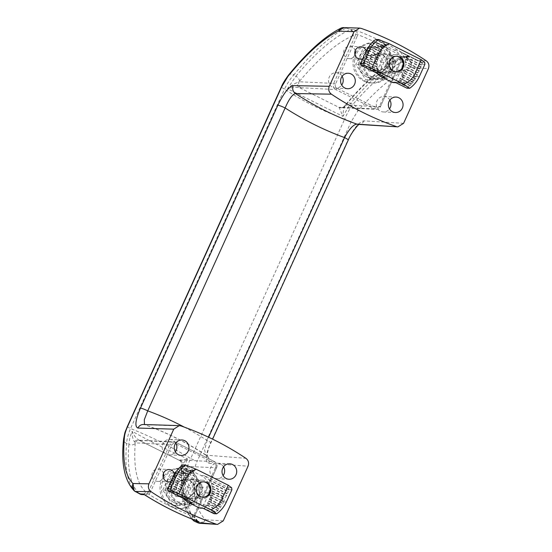 <?xml version="1.0" encoding="UTF-8"?>
<svg xmlns="http://www.w3.org/2000/svg" width="552" height="552" viewBox="0 0 552 552"><rect width="100%" height="100%" fill="white"/><g stroke="black" fill="none" stroke-linecap="round" stroke-linejoin="round"><path stroke-width="0.41" stroke-dasharray="2.76 2.07" d="M374.601 71.574A9.287 8.825 -87.3 0 1 369.854 60.934A9.287 8.825 -87.3 0 1 378.851 53.896A9.287 8.825 -87.3 0 1 387.221 63.59A9.287 8.825 -87.3 0 1 377.968 72.45A9.287 8.825 -87.3 0 1 374.601 71.574M380.314 70.38L371.841 71.118L367.039 63.77L370.709 55.683L379.176 54.952L383.978 62.3L380.314 70.38L368.943 70.98L364.141 63.632L367.811 55.545L376.278 54.814L381.08 62.162L377.416 70.242M395.818 71.739A7.742 7.355 -87.3 0 1 392.624 71.001A7.742 7.355 -87.3 0 1 388.718 61.941A7.742 7.355 -87.3 0 1 396.55 56.297M391.506 72.374A9.287 8.825 -87.3 0 1 386.759 61.741A9.287 8.825 -87.3 0 1 395.756 54.696A9.287 8.825 -87.3 0 1 404.126 64.398A9.287 8.825 -87.3 0 1 394.873 73.257A9.287 8.825 -87.3 0 1 391.506 72.374M372.055 77.17A15.484 14.711 -87.3 0 1 364.147 59.444A15.484 14.711 -87.3 0 1 379.141 47.707A15.484 14.711 -87.3 0 1 393.1 63.873A15.484 14.711 -87.3 0 1 377.671 78.639A15.484 14.711 -87.3 0 1 372.055 77.17M371.841 71.118L368.943 70.98M367.039 63.77L364.141 63.632M370.709 55.683L367.811 55.545M379.176 54.952L376.278 54.814M383.978 62.3L381.08 62.162M384.896 70.628A7.742 7.355 -87.3 0 1 380.942 61.769A7.742 7.355 -87.3 0 1 388.435 55.897A7.742 7.355 -87.3 0 1 395.411 63.984A7.742 7.355 -87.3 0 1 387.697 71.367A7.742 7.355 -87.3 0 1 384.896 70.628M377.119 73.319A15.021 14.269 -87.3 0 1 375.194 57.215L380.087 46.437A3.098 2.939 -87.3 0 1 384.013 44.96L394.225 50.053A15.021 14.269 -87.3 0 1 400.938 70.049L396.053 80.827A3.098 2.939 -87.3 0 1 393.252 82.593M424.681 62.272L421.542 62.121L399.482 51.281A15.021 14.269 -87.3 0 1 400.69 52.226L403.05 55.717A15.021 14.269 -87.3 0 1 403.326 56.2L405.044 58.857A15.021 14.269 -87.3 0 1 405.168 59.264L405.085 61.541A15.021 14.269 -87.3 0 1 405.133 61.907L405.81 64.046A15.021 14.269 -87.3 0 1 405.803 64.384L405.016 66.309A15.021 14.269 -87.3 0 1 404.961 66.626L405.078 68.483A15.021 14.269 -87.3 0 1 404.982 68.779L403.581 70.746L403.277 72.733L401.932 74.382L401.497 76.652L400.027 78.584L399.717 80.571L398.096 82.082A3.098 2.939 -87.3 0 1 397.813 82.282L396.508 82.752L395.46 82.462M385.241 77.37L379.962 73.388A15.021 14.269 -87.3 0 1 379.555 72.843L378.527 70.007A15.021 14.269 -87.3 0 1 378.348 69.58L377.044 67.13A15.021 14.269 -87.3 0 1 376.968 66.744L377.292 64.591A15.021 14.269 -87.3 0 1 377.285 64.239L376.781 62.197A15.021 14.269 -87.3 0 1 376.823 61.865L377.754 60.016A15.021 14.269 -87.3 0 1 377.837 59.713L377.851 57.919A15.021 14.269 -87.3 0 1 377.968 57.636L379.438 55.704L379.617 53.992L381.218 51.784L381.397 50.073L382.867 48.141L383.205 46.175A3.098 2.939 -87.3 0 1 383.385 45.919L385.896 44.85A3.098 2.939 -87.3 0 1 386.593 44.857L375.981 39.413M421.542 62.121L422.107 62.555A1.546 1.47 -87.3 0 1 422.349 63.018L421.259 65.136L420.948 67.123L419.479 69.055L419.299 70.766L417.705 72.974L417.395 74.968L416.049 76.618A29.415 27.945 -87.3 0 1 415.918 76.894L415.656 78.556A29.415 27.945 -87.3 0 1 415.504 78.826L413.959 80.378A29.415 27.945 -87.3 0 1 413.786 80.633L413.282 82.179A29.415 27.945 -87.3 0 1 413.089 82.427L411.295 83.856A29.415 27.945 -87.3 0 1 411.081 84.09L410.308 85.505A29.415 27.945 -87.3 0 1 410.067 85.732L407.99 87.016A29.415 27.945 -87.3 0 1 407.721 87.223L397.813 82.282M406.921 88.175L407.721 87.223M416.049 76.618L403.712 70.463M417.395 74.968L404.982 68.779M379.307 55.98L367.004 49.852M377.968 57.636L365.631 51.481M377.851 57.919L365.5 51.764M415.918 76.894L403.581 70.746M417.519 74.686L405.078 68.483M379.438 55.704L367.149 49.576M377.837 59.713L365.32 53.468M415.656 78.556L403.402 72.45M417.705 72.974L404.961 66.626M379.617 53.992L367.48 47.948M377.754 60.016L365.189 53.751M415.504 78.826L403.277 72.733M417.829 72.698L405.016 66.309M379.748 53.716L367.646 47.686M376.823 61.865L363.851 55.4M413.959 80.378L401.932 74.382M419.168 71.042L405.803 64.384M381.087 52.06L369.253 46.168M376.781 62.197L363.727 55.683M413.786 80.633L401.808 74.665M419.299 70.766L405.81 64.046M381.218 51.784L369.44 45.913M377.285 64.239L363.54 57.387M413.282 82.179L401.621 76.369M419.479 69.055L405.133 61.907M381.397 50.073L370.019 44.408M377.292 64.591L363.416 57.67M413.089 82.427L401.497 76.652M419.61 68.779L405.085 61.541M381.522 49.797L370.226 44.167M376.968 66.744L362.071 59.319M411.295 83.856L400.159 78.301M420.948 67.123L405.168 59.264M382.867 48.141L372.096 42.773M377.044 67.13L361.946 59.602M411.081 84.09L400.027 78.584M421.072 66.847L405.044 58.857M382.991 47.865L372.324 42.545M378.348 69.58L361.76 61.306M410.308 85.505L399.848 80.288M421.259 65.136L403.326 56.2M383.205 46.175L373.18 41.172M378.527 70.007L361.636 61.589M410.067 85.732L399.717 80.571M421.383 64.86L403.05 55.717M383.385 45.919L373.428 40.958M379.555 72.843L360.297 63.239M407.99 87.016L398.096 82.082M422.349 63.018L400.69 52.226M385.896 44.85L375.601 39.716M379.962 73.388L360.173 63.521M422.107 62.555L399.482 51.281M386.593 44.857L375.884 39.516M181.573 497.09A9.287 8.825 -87.3 0 1 176.826 486.45A9.287 8.825 -87.3 0 1 185.824 479.412A9.287 8.825 -87.3 0 1 194.2 489.113A9.287 8.825 -87.3 0 1 184.941 497.966A9.287 8.825 -87.3 0 1 181.573 497.09M187.287 495.903L178.82 496.634L174.018 489.286L177.682 481.206L186.155 480.468L190.951 487.816L187.287 495.903L175.922 496.496L171.12 489.148L174.784 481.068L183.25 480.33L188.053 487.678L184.389 495.758M202.791 497.262A7.742 7.355 -87.3 0 1 199.596 496.517A7.742 7.355 -87.3 0 1 195.691 487.457A7.742 7.355 -87.3 0 1 203.529 481.813M198.478 497.897A9.287 8.825 -87.3 0 1 193.738 487.257A9.287 8.825 -87.3 0 1 202.736 480.219A9.287 8.825 -87.3 0 1 211.105 489.914A9.287 8.825 -87.3 0 1 201.846 498.773A9.287 8.825 -87.3 0 1 198.478 497.897M179.034 502.686A15.484 14.711 -87.3 0 1 171.127 484.96A15.484 14.711 -87.3 0 1 186.121 473.223A15.484 14.711 -87.3 0 1 200.079 489.389A15.484 14.711 -87.3 0 1 184.644 504.155A15.484 14.711 -87.3 0 1 179.034 502.686M178.82 496.634L175.922 496.496M174.018 489.286L171.12 489.148M177.682 481.206L174.784 481.068M186.155 480.468L183.25 480.33M190.951 487.816L188.053 487.678M198.223 482.151A7.742 7.355 -87.3 0 1 202.177 491.018A7.742 7.355 -87.3 0 1 194.677 496.883A7.742 7.355 -87.3 0 1 187.701 488.803A7.742 7.355 -87.3 0 1 195.415 481.42A7.742 7.355 -87.3 0 1 198.223 482.151M184.044 498.766A15.021 14.269 -87.3 0 1 182.174 482.738L187.066 471.96A3.098 2.939 -87.3 0 1 190.985 470.483L201.204 475.576A15.021 14.269 -87.3 0 1 207.918 495.565L203.026 506.343A3.098 2.939 -87.3 0 1 200.224 508.116M201.204 475.576L204.537 475.734L228.424 487.637L228.735 489.534A1.546 1.47 -87.3 0 1 228.68 489.679L228.307 491.804L226.837 493.736L226.658 495.441L225.057 497.656L224.754 499.643L223.284 501.575L210.94 495.42L207.918 495.565M182.857 464.929L194.318 470.642L189.867 470.187M223.284 501.575L223.063 503.265A29.415 27.945 -87.3 0 1 222.925 503.534L221.428 505.114A29.415 27.945 -87.3 0 1 221.269 505.377L220.814 506.95A29.415 27.945 -87.3 0 1 220.627 507.198L218.889 508.654A29.415 27.945 -87.3 0 1 218.689 508.896L217.971 510.338A29.415 27.945 -87.3 0 1 217.75 510.565L215.728 511.883L205.703 506.888L207.076 505.252L207.386 503.265L208.856 501.333L209.167 499.346L210.629 497.414L210.912 495.71M204.537 475.734L208.946 479.667A15.021 14.269 -87.3 0 1 209.36 480.219L211.54 483.103A15.021 14.269 -87.3 0 1 211.72 483.538L211.864 485.932A15.021 14.269 -87.3 0 1 211.94 486.312L212.775 488.527A15.021 14.269 -87.3 0 1 212.789 488.872L212.127 490.866A15.021 14.269 -87.3 0 1 212.085 491.19L212.313 493.102A15.021 14.269 -87.3 0 1 212.237 493.405L211.057 495.137A15.021 14.269 -87.3 0 1 210.94 495.42M192.317 502.893L190.585 501.837A15.021 14.269 -87.3 0 1 189.377 500.892L185.858 497.338A15.021 14.269 -87.3 0 1 185.582 496.855L185.023 494.261A15.021 14.269 -87.3 0 1 184.899 493.854L183.823 491.515A15.021 14.269 -87.3 0 1 183.775 491.149L184.258 489.072A15.021 14.269 -87.3 0 1 184.264 488.734L183.892 486.747A15.021 14.269 -87.3 0 1 183.947 486.429L184.989 484.628A15.021 14.269 -87.3 0 1 185.086 484.332L185.196 482.593L186.666 480.661L186.976 478.674L188.446 476.742L188.756 474.754L190.226 472.822L190.82 470.973A3.098 2.939 -87.3 0 1 191.095 470.773L193.124 470.338M172.859 476.445L185.196 482.593M172.679 478.149L185.086 484.332M210.76 497.131L223.063 503.265M211.057 495.137L223.408 501.292M172.99 476.162L185.327 482.31M172.548 478.432L184.989 484.628M210.629 497.414L222.925 503.534M212.237 493.405L224.754 499.643M174.418 474.554L186.666 480.661M171.21 480.081L183.947 486.429M209.291 499.063L221.428 505.114M212.313 493.102L224.878 499.36M174.57 474.285L186.797 480.378M171.079 480.364L183.892 486.747M209.167 499.346L221.269 505.377M212.085 491.19L225.057 497.656M174.95 472.678L186.976 478.674M170.899 482.068L184.264 488.734M208.98 501.05L220.814 506.95M212.127 490.866L225.188 497.373M175.122 472.422L187.107 478.391M170.768 482.351L184.258 489.072M208.856 501.333L220.627 507.198M212.789 488.872L226.527 495.724M176.792 470.932L188.446 476.742M169.429 484L183.775 491.149M207.511 502.982L218.889 508.654M212.775 488.527L226.658 495.441M176.985 470.683L188.57 476.459M169.305 484.283L183.823 491.515M207.386 503.265L218.689 508.896M211.94 486.312L226.837 493.736M177.62 469.2L188.756 474.754M169.119 485.988L184.899 493.854M207.2 504.97L217.971 510.338M211.864 485.932L226.962 493.453M177.834 468.965L188.881 474.472M168.995 486.271L185.023 494.261M207.076 505.252L217.75 510.565M211.72 483.538L228.307 491.804M179.766 467.606L190.226 472.822M167.649 487.92L185.582 496.855M211.54 483.103L228.431 491.522M180 467.385L190.35 472.54M167.525 488.203L185.858 497.338M215.728 511.883A29.415 27.945 -87.3 0 1 215.48 512.104L214.466 513.394A29.415 27.945 -87.3 0 1 214.183 513.601L213.997 513.698M205.703 506.888A3.098 2.939 -87.3 0 1 205.523 507.143L215.48 512.104M209.36 480.219L228.618 489.817M180.925 466.047L190.82 470.973M167.725 490.093L189.377 500.892M205.523 507.143L204.171 508.261L214.466 513.394M208.946 479.667L228.735 489.534M181.187 465.833L191.095 470.773M167.967 490.562L190.585 501.837M204.171 508.261A3.098 2.939 -87.3 0 1 203.474 508.261L214.183 513.601M203.474 508.261L202.536 507.985M357.034 36.611L335.499 84.09C334.885 85.864 335.347 87.237 336.879 88.21L375.629 107.523C377.313 108.157 378.617 107.668 379.548 106.046L401.09 58.567L402.27 56.821L402.822 57.891L406.796 56.58L409.674 57.291C407.252 55.828 404.782 55.669 402.27 56.821A306.56 291.228 92.7 0 0 380.383 44.677A20.127 19.12 -87.3 0 1 389.381 71.47A20.127 19.12 -87.3 0 1 371.172 82.979A20.127 19.12 -87.3 0 1 353.032 61.962A20.127 19.12 -87.3 0 1 373.083 42.766A20.127 19.12 -87.3 0 1 380.383 44.677A306.56 291.228 92.7 0 0 357.586 34.541L357.034 36.611L355.226 35.921A4.644 4.409 92.7 0 0 355.633 34.376L357.586 34.541C357.123 31.912 355.985 30.277 354.17 29.629C355.219 30.084 355.709 31.671 355.633 34.376M401.09 58.567L402.015 59.181L402.905 57.87L406.796 56.58L403.774 56.435A4.644 4.409 -87.3 0 1 405.865 57.111L405.002 56.973L407.735 59.243C410.771 61.189 411.833 63.908 410.923 67.385L428.373 68.683M399.572 59.092A4.644 4.409 -87.3 0 1 403.774 56.435L401.628 56.821A4.644 4.223 -112.7 0 1 405.002 56.973A216.763 62.459 -63.5 0 0 350.548 103.459A4.644 2.87 -139.8 0 0 346.58 103.603C366.894 79.509 385.248 63.915 401.628 56.821A4.644 4.223 -112.7 0 0 399.434 59.119L401.932 59.209L380.397 106.688L345.793 105.039L346.145 104.611A4.644 2.87 -139.8 0 1 346.58 103.603L344.765 105.936C340.943 109.123 342.316 107.04 341.598 107.688A4.644 4.409 -87.3 0 1 339.908 107.254L374.511 108.903A4.644 4.409 92.7 0 0 380.397 106.688L401.932 59.209A4.644 4.409 92.7 0 1 402.822 57.891M375.629 107.523A1.546 0.448 116.5 0 1 374.511 108.903L335.761 89.59L299.377 87.637L339.08 107.426L342.937 116.368L350.548 103.459L353.011 104.3C349.961 108.302 347.187 113.229 344.683 119.08A6.196 0.745 -155.6 0 0 351.272 121.516L357.717 111.131C377.596 88.444 395.329 73.858 410.923 67.385C412.068 64.184 411.364 61.555 408.804 59.499L405.865 57.111L409.674 57.291A309.658 294.168 92.7 0 0 354.17 29.629L350.361 29.442L345.442 27.917L350.361 29.442A4.644 4.409 -87.3 0 1 352.866 35.811L355.226 35.921L333.684 83.4L299.087 81.751L299.439 81.33A212.12 61.12 116.5 0 1 352.728 35.839L352.866 35.811M340.894 28.2L345.642 28.29C330.738 35.514 313.481 51.026 293.878 74.824L295.879 76.21A216.763 62.459 116.5 0 1 350.334 29.725A4.644 4.223 -112.7 0 1 352.728 35.839M301.164 87.941A4.644 4.409 -87.3 0 1 299.087 81.751L297.549 82.455C294.423 83.49 291.077 85.588 287.502 88.734C291.822 87.492 295.775 87.126 299.377 87.637A4.644 3.864 -76.1 0 1 297.549 82.455M299.439 81.33A4.644 2.87 -139.8 0 0 295.879 76.21L287.502 88.734L342.937 116.368C343.137 111.538 343.737 108.075 344.731 105.97L344.765 105.936M339.908 107.254L339.08 107.426A4.644 4.609 -150.5 0 0 344.731 105.97L345.793 105.039A4.644 4.409 -87.3 0 1 341.598 107.688L376.195 109.337C378.141 109.337 379.569 108.447 380.48 106.66L379.548 106.046M357.717 111.131A6.196 3.809 -138.9 0 0 353.011 104.3C373.462 80.923 391.706 65.909 407.735 59.243L426.234 60.803M144.61 494.778L148.964 494.447L147.446 493.322L144.231 494.585M147.446 493.322A4.644 4.409 92.7 0 0 148.336 492.011L145.97 491.901A4.644 4.409 -87.3 0 1 141.767 494.557M223.256 520.867L205.71 519.77C203.633 522.882 200.914 523.82 197.554 522.592C188.349 514.216 184.409 497.697 185.748 473.029L183.54 471.636C183.995 468.158 185.334 463.915 187.556 458.898C183.14 460.14 180.311 460.561 179.076 460.161L179.904 459.982A4.644 4.409 -87.3 0 1 181.981 466.164L181.698 465.384C182.188 464.218 184.14 462.052 187.556 458.898C168.167 450.37 149.689 441.165 132.121 431.271C132.073 436.101 132.866 439.633 134.509 441.862L135.274 442.883L169.871 444.532L148.336 492.011L150.144 492.694L148.964 494.447A306.56 291.228 92.7 0 0 170.851 506.584A20.127 19.12 -87.3 0 1 160.57 483.545A20.127 19.12 -87.3 0 1 180.062 468.289A20.127 19.12 -87.3 0 1 196.353 496.986A20.127 19.12 -87.3 0 1 178.144 508.495A20.127 19.12 -87.3 0 1 170.851 506.584A306.56 291.228 92.7 0 0 193.648 516.72L197.927 521.329M197.94 521.35L194.711 516.844L193.648 516.72L194.2 514.657L195.125 515.271L194.711 516.844C194.394 519.977 198.906 521.916 198.465 521.55M192.682 515.182L195.042 515.292L216.577 467.813L181.981 466.164L181.939 466.606A212.12 61.12 -63.5 0 0 192.572 515.14L192.682 515.182A4.644 4.409 -87.3 0 0 192.765 519.363M171.679 445.216L169.871 444.532A4.644 4.409 -87.3 0 1 174.073 441.876L139.477 440.227A4.644 4.409 -87.3 0 0 135.274 442.883L135.233 443.325A4.644 3.622 4.4 0 1 128.871 444.381C129.023 440.758 130.106 436.384 132.121 431.271C133.908 435.604 136.323 438.633 139.366 440.365L138.58 440.061A4.644 3.864 -76.1 0 1 139.366 440.365L175.757 442.318L214.5 461.631A1.546 0.448 116.5 0 1 214.562 461.644A1.546 0.448 116.5 0 1 214.348 463.052L175.605 443.739A3.098 2.939 92.7 0 0 171.679 445.216L150.144 492.694M179.076 460.161A4.644 4.609 -150.5 0 1 181.698 465.384L181.705 465.315C182.65 464.687 180.214 459.885 179.207 460.278L139.366 440.365M192.462 519.246A4.644 4.437 -50 0 1 192.572 515.14M198.547 523.006L194.407 521.233A216.763 62.459 -63.5 0 1 183.54 471.636A4.644 3.622 4.4 0 1 181.291 468.234A4.644 3.622 4.4 0 1 181.939 466.606M135.461 491.639C127.374 483.821 124.428 467.792 126.615 443.553L128.871 444.381A216.763 62.459 116.5 0 0 139.739 493.978L135.268 491.535M403.581 123.337L363.954 120.874C359.097 121.778 353.749 128.202 347.905 140.146L210.505 443.035C205.496 455.007 204.875 461.755 208.635 463.28L248.048 466.205M200.052 523.31L205.71 519.77C196.753 511.621 192.917 495.565 194.2 471.608C194.401 468.689 195.422 465.157 197.278 460.996A6.196 0.745 -155.6 0 1 190.688 458.56C187.949 464.26 186.3 469.083 185.748 473.029A6.196 4.816 3.3 0 0 194.2 471.608M210.505 443.035A6.196 0.745 -155.6 0 0 210.871 442.952A6.196 0.745 -155.6 0 0 207.166 440.489L204.613 449.949L205.751 455.124L245.909 458.326M180.918 425.93L144.817 424.757C166.242 432.395 186.555 442.518 205.751 455.124L207.152 456.814C206.607 458.367 207.649 448.942 210.871 442.952L212.603 439.151M127.388 426.392A6.196 0.745 -155.6 0 0 130.507 428.559C128.071 434.417 126.774 439.413 126.615 443.553A6.196 4.864 5.4 0 1 123.627 438.909M288.523 75.086A6.196 3.857 -140.7 0 1 293.878 74.824C290.428 78.632 287.302 83.38 284.501 89.086C302.793 101.12 322.851 111.118 344.683 119.08L190.688 458.56C170.74 446.444 150.682 436.439 130.507 428.559L284.501 89.086A6.196 0.745 -155.6 0 1 281.382 86.912M348.271 140.056A6.196 0.745 24.4 0 1 347.905 140.146M361.243 28.407L343.751 27.6M362.429 58.885A6.196 5.886 92.7 0 0 366.169 50.819M403.112 74.154A6.196 5.886 92.7 0 0 408.128 82.986A6.196 5.886 92.7 0 0 414.297 77.08A6.196 5.886 92.7 0 0 403.112 74.154M393.397 67.592A9.598 9.122 -87.3 0 1 384.716 73.085A9.598 9.122 -87.3 0 1 376.064 63.059A9.598 9.122 -87.3 0 1 385.627 53.903A9.598 9.122 -87.3 0 1 393.397 67.592M134.509 441.862A4.644 3.864 -76.1 0 1 138.58 440.061L139.477 440.227A4.644 4.409 -87.3 0 1 141.16 440.668M135.233 443.325A212.12 61.12 -63.5 0 0 145.866 491.86A4.644 4.437 -50 0 1 139.739 493.978M211.361 496.869A6.196 5.886 92.7 0 0 216.37 505.701A6.196 5.886 92.7 0 0 222.546 499.795A6.196 5.886 92.7 0 0 211.361 496.869M170.961 481.496A6.196 5.886 92.7 0 0 174.598 474.14M200.376 493.115A9.598 9.122 -87.3 0 1 191.689 498.601A9.598 9.122 -87.3 0 1 183.036 488.575A9.598 9.122 -87.3 0 1 192.607 479.426A9.598 9.122 -87.3 0 1 200.376 493.115M342.123 76.293A7.742 7.355 92.7 0 0 336.244 72.678A7.742 7.355 92.7 0 0 329.24 77.101A7.742 7.355 92.7 0 0 335.506 88.141A7.742 7.355 92.7 0 0 341.702 85.098M389.891 100.105A7.742 7.355 92.7 0 0 384.013 96.483A7.742 7.355 92.7 0 0 377.009 100.912A7.742 7.355 92.7 0 0 383.274 111.952A7.742 7.355 92.7 0 0 389.471 108.91M355.191 50.708A6.196 5.886 92.7 0 0 344.234 49.811A6.196 5.886 92.7 0 0 349.243 58.643A6.196 5.886 92.7 0 0 354.998 54.745M392.003 73.623A6.196 5.886 92.7 0 0 397.012 82.455A6.196 5.886 92.7 0 0 403.188 76.549A6.196 5.886 92.7 0 0 392.003 73.623M386.635 67.275A9.598 9.122 -87.3 0 1 377.947 72.76A9.598 9.122 -87.3 0 1 369.302 62.735A9.598 9.122 -87.3 0 1 378.865 53.585A9.598 9.122 -87.3 0 1 386.635 67.275M390.83 71.539A20.127 19.12 -87.3 0 1 372.621 83.048A20.127 19.12 -87.3 0 1 354.481 62.031A20.127 19.12 -87.3 0 1 374.532 42.835A20.127 19.12 -87.3 0 1 390.83 71.539M381.273 45.968L391.361 61.403L383.661 78.37L365.879 79.916L355.798 64.48L363.492 47.513L381.273 45.968L386.103 46.202L368.322 47.741L363.492 47.513M391.361 61.403L396.191 61.631L386.103 46.202M368.322 47.741L360.628 64.715L355.798 64.48M360.628 64.715L370.709 80.144L365.879 79.916M370.709 80.144L388.491 78.605L383.661 78.37M396.191 61.631L388.491 78.605M200.252 496.345A6.196 5.886 92.7 0 0 205.261 505.177A6.196 5.886 92.7 0 0 211.437 499.27A6.196 5.886 92.7 0 0 200.252 496.345M163.44 473.423A6.196 5.886 92.7 0 0 152.476 472.533A6.196 5.886 92.7 0 0 157.492 481.365A6.196 5.886 92.7 0 0 163.247 477.459M223.539 466.833A7.742 7.355 92.7 0 0 217.66 463.218A7.742 7.355 92.7 0 0 210.657 467.641A7.742 7.355 92.7 0 0 216.922 478.681A7.742 7.355 92.7 0 0 223.118 475.638M175.771 443.021A7.742 7.355 92.7 0 0 169.892 439.406A7.742 7.355 92.7 0 0 162.888 443.829A7.742 7.355 92.7 0 0 169.153 454.869A7.742 7.355 92.7 0 0 175.35 451.826M193.614 492.791A9.598 9.122 -87.3 0 1 184.927 498.277A9.598 9.122 -87.3 0 1 176.274 488.258A9.598 9.122 -87.3 0 1 185.838 479.101A9.598 9.122 -87.3 0 1 193.614 492.791M197.802 497.055A20.127 19.12 -87.3 0 1 179.593 508.564A20.127 19.12 -87.3 0 1 161.453 487.547A20.127 19.12 -87.3 0 1 181.511 468.358A20.127 19.12 -87.3 0 1 197.802 497.055M162.771 490.003L170.471 473.029L188.253 471.491L198.334 486.919L190.64 503.893L172.859 505.432L162.771 490.003L167.601 490.231L177.689 505.66L172.859 505.432M177.689 505.66L195.47 504.121L203.164 487.147L193.083 471.718L175.301 473.257L170.471 473.029M175.301 473.257L167.601 490.231M195.47 504.121L190.64 503.893M203.164 487.147L198.334 486.919M193.083 471.718L188.253 471.491M208.635 463.28A6.196 5.851 94.2 0 0 206.496 455.379A309.658 294.168 92.7 0 0 145.19 424.819A6.196 5.913 91.8 0 0 143.472 424.502L144.445 424.529M366.838 76.921A15.484 14.711 -87.3 0 1 358.931 59.195A15.484 14.711 -87.3 0 1 373.925 47.458A15.484 14.711 -87.3 0 1 387.883 63.625A15.484 14.711 -87.3 0 1 372.455 78.391A15.484 14.711 -87.3 0 1 366.838 76.921M367.025 75.217A13.627 12.944 -87.3 0 1 365.293 51.695A13.627 12.944 -87.3 0 1 385.517 61.776A13.627 12.944 -87.3 0 1 367.025 75.217M397.654 50.218L394.225 50.053M387.442 45.126L384.013 44.96M383.129 46.582L380.087 46.437M378.189 57.36L375.194 57.215M399.386 80.985L396.053 80.827M403.933 70.194L400.938 70.049M424.888 64.315L421.942 64.17M419.368 76.486L416.277 76.342M173.818 502.437A15.484 14.711 -87.3 0 1 165.91 484.711A15.484 14.711 -87.3 0 1 180.904 472.974A15.484 14.711 -87.3 0 1 194.856 489.141A15.484 14.711 -87.3 0 1 179.428 503.907A15.484 14.711 -87.3 0 1 173.818 502.437M173.997 500.733A13.627 12.944 -87.3 0 1 172.272 477.218A13.627 12.944 -87.3 0 1 192.496 487.299A13.627 12.944 -87.3 0 1 173.997 500.733M228.424 487.637L231.661 487.789M190.985 470.483L194.318 470.642M206.068 506.488L203.026 506.343M190.399 472.119L187.066 471.96M185.168 482.876L182.174 482.738M231.868 489.831L228.68 489.679M223.249 501.858L226.341 502.009M346.145 104.611A212.12 61.12 116.5 0 1 399.434 59.119M179.904 459.982L214.5 461.631A4.644 4.409 92.7 0 1 216.577 467.813L195.042 515.292A4.644 4.409 92.7 0 0 194.628 516.844M351.272 121.516L197.278 460.996M363.954 120.874A6.196 5.851 -86.4 0 1 358.296 124.407L359.09 124.455M194.2 514.657L215.735 467.178L216.66 467.792C217.578 465.15 216.881 463.1 214.562 461.644L175.812 442.331L174.073 441.876A4.644 4.409 -87.3 0 1 175.757 442.318A1.546 0.448 -63.5 0 1 175.812 442.331A1.546 0.448 -63.5 0 1 175.605 443.739M215.735 467.178A3.098 2.939 92.7 0 0 214.348 463.052M335.499 84.09L333.684 83.4A4.644 4.409 -87.3 0 0 335.761 89.59A1.546 0.448 -63.5 0 0 336.879 88.21M184.361 427.151A325.142 308.878 -87.3 0 1 207.166 440.489L208.635 437.246M395.756 54.696L378.851 53.896M394.873 73.257L377.968 72.45M379.141 47.707L373.925 47.458C367.425 46.644 358.779 52.64 358.393 62.583C358.489 69.076 361.284 73.851 366.776 76.907L372.455 78.391L377.671 78.639M387.697 71.367L396.205 71.767M388.435 55.897L396.936 56.304M396.508 82.752L395.991 82.724M386.365 44.836L382.888 44.671M202.736 480.219L185.824 479.412M201.846 498.773L184.941 497.966M186.121 473.223L180.904 472.974C174.404 472.16 165.752 478.156 165.372 488.099C165.462 494.599 168.256 499.374 173.749 502.423L179.428 503.907L184.644 504.155M194.677 496.883L203.177 497.29M195.415 481.42L203.916 481.82M203.702 508.282L203.067 508.247M144.382 494.682L144.031 494.454M181.705 465.315L181.291 468.234L182.374 498.691L185.907 510.172L191.71 518.949M179.207 460.278L138.787 440.13M335.506 88.141L347.581 88.713M336.244 72.678L348.319 73.25M383.274 111.952L395.349 112.525M384.013 96.483L396.088 97.062M349.243 58.643L360.352 59.174M349.837 46.271L360.946 46.803M397.012 82.455L408.128 82.986M397.606 70.083L408.715 70.615M385.627 53.903L378.865 53.585M384.716 73.085L377.947 72.76M374.532 42.835L373.083 42.766M372.621 83.048L371.172 82.979M205.261 505.177L216.37 505.701M205.855 492.805L216.964 493.329M157.492 481.365L168.601 481.896M158.079 468.993L169.195 469.524M216.922 478.681L228.997 479.253M217.66 463.218L229.735 463.79M169.153 454.869L181.228 455.448M169.892 439.406L181.967 439.978M192.607 479.426L185.838 479.101M191.689 498.601L184.927 498.277M181.511 468.358L180.062 468.289M179.593 508.564L178.144 508.495"/><path stroke-width="0.83" d="M396.55 56.297A7.742 7.355 -87.3 0 1 403.146 64.349A7.742 7.355 -87.3 0 1 395.818 71.739M378.637 39.537C374.415 42.545 371.185 46.485 368.943 51.357L363.416 63.535L360.228 63.383L361.636 61.589L362.071 59.319L363.416 57.67L363.727 55.683L365.32 53.468L365.631 51.481L367.004 49.852A29.415 27.945 -87.3 0 1 367.149 49.576L367.48 47.948A29.415 27.945 -87.3 0 1 367.646 47.686L369.253 46.168A29.415 27.945 -87.3 0 1 369.44 45.913L370.019 44.408A29.415 27.945 -87.3 0 1 370.226 44.167L372.096 42.773A29.415 27.945 -87.3 0 1 372.324 42.545L373.18 41.172A29.415 27.945 -87.3 0 1 373.428 40.958L375.601 39.716A29.415 27.945 -87.3 0 1 375.884 39.516L378.637 39.537L389.332 43.78C384.199 45.968 380.425 49.632 377.996 54.779L371.834 68.358L364.596 65.619L363.416 63.535M393.397 71.035A7.742 7.355 -87.3 0 1 389.443 62.176A7.742 7.355 -87.3 0 1 396.936 56.304A7.742 7.355 -87.3 0 1 403.919 64.391A7.742 7.355 -87.3 0 1 396.205 71.767A7.742 7.355 -87.3 0 1 393.397 71.035M395.991 82.724L393.252 82.593A3.098 2.939 -87.3 0 1 392.127 82.303L395.46 82.462L406.921 88.175L409.674 88.306C413.897 85.298 417.126 81.358 419.368 76.486L424.888 64.315L424.681 62.272L421.307 59.719L389.332 43.78M421.307 59.719L415.145 73.299C412.717 78.439 408.935 82.103 403.809 84.29L371.834 68.358M392.127 82.303L381.908 77.211A15.021 14.269 -87.3 0 1 377.119 73.319M381.908 77.211L385.241 77.37L361.36 65.46L360.173 63.521A1.546 1.47 -87.3 0 1 360.228 63.383M403.809 84.29L409.674 88.306M203.529 481.813A7.742 7.355 -87.3 0 1 210.119 489.865A7.742 7.355 -87.3 0 1 202.791 497.262M216.653 513.822C220.869 510.814 224.098 506.874 226.341 502.009L231.868 489.831L231.661 487.789L228.28 485.236L222.125 498.815C219.696 503.962 215.915 507.626 210.781 509.806L216.653 513.822L213.997 513.698L202.536 507.985L199.106 507.819A3.098 2.939 -87.3 0 0 200.224 508.116L203.067 508.247M206.724 482.558A7.742 7.355 -87.3 0 1 210.678 491.418A7.742 7.355 -87.3 0 1 203.177 497.29A7.742 7.355 -87.3 0 1 196.202 489.203A7.742 7.355 -87.3 0 1 203.916 481.82A7.742 7.355 -87.3 0 1 206.724 482.558M171.569 491.135L167.967 490.562A1.546 1.47 -87.3 0 1 167.725 490.093L167.525 488.203L168.995 486.271L169.429 484L170.899 482.068L171.079 480.364L172.679 478.149L172.859 476.445A29.415 27.945 -87.3 0 1 172.99 476.162L174.418 474.554A29.415 27.945 -87.3 0 1 174.57 474.285L174.95 472.678A29.415 27.945 -87.3 0 1 175.122 472.422L176.792 470.932A29.415 27.945 -87.3 0 1 176.985 470.683L177.62 469.2A29.415 27.945 -87.3 0 1 177.834 468.965L179.766 467.606A29.415 27.945 -87.3 0 1 180 467.385L180.925 466.047A29.415 27.945 -87.3 0 1 181.187 465.833L182.857 464.929L185.61 465.06C181.394 468.068 178.165 472.001 175.922 476.873L170.395 489.051L171.569 491.135L178.813 493.874L210.781 509.806M178.813 493.874L184.968 480.295C187.397 475.155 191.178 471.484 196.312 469.303L228.28 485.236M168.429 490.983L192.317 502.893L188.887 502.727L199.106 507.819M188.887 502.727A15.021 14.269 -87.3 0 1 184.044 498.766M196.312 469.303L185.61 465.06M208.635 437.246L344.565 137.593A325.142 308.878 -87.3 0 1 285.136 107.971A6.196 0.745 24.4 0 0 277.863 105.232C283.645 93.302 288.779 86.767 293.264 85.636L329.268 86.305L354.067 31.643L359.58 28.097L361.243 28.407A309.658 294.168 92.7 0 1 426.234 60.803C428.828 62.852 429.539 65.474 428.373 68.683L403.581 123.337L397.895 126.877L356.771 124.096C353.17 124.724 349.105 129.223 344.565 137.593A6.196 0.745 24.4 0 1 348.271 140.056C351.272 132.287 359.38 123.186 359.387 124.283M173.742 429.166L179.255 425.62L143.472 424.502A6.196 5.913 91.8 0 0 137.938 428.041L173.742 429.166L148.943 483.828L133.004 483.531C131.866 486.733 132.59 489.362 135.192 491.425L151.082 491.708C148.488 489.658 147.777 487.03 148.943 483.828M137.938 428.041C134.571 426.737 135.412 420.1 140.463 408.128A6.196 0.745 24.4 0 1 147.736 410.861L285.136 107.971C288.924 99.229 292.367 94.413 295.465 93.536L331.407 94.178A309.658 294.168 92.7 0 0 396.398 126.574M354.067 31.643L338.217 31.147C323.748 38.178 307.002 53.254 287.971 76.369A6.196 3.857 -140.7 0 1 288.523 75.086L288.523 75.086C284.77 80.219 282.396 84.159 281.382 86.912L127.388 426.392C124.435 434.017 125.332 430.249 123.627 438.909L123.627 438.909A6.196 4.864 5.4 0 1 124.455 436.839C122.323 460.375 125.173 475.941 133.004 483.531L134.108 490.7C124.435 480.475 120.943 463.211 123.627 438.909M281.382 86.912A6.196 0.745 -155.6 0 1 281.686 86.83L127.691 426.303C125.835 430.443 124.759 433.955 124.455 436.839M144.231 494.585L144.61 494.778M144.382 494.682L141.767 494.557A4.644 4.409 -87.3 0 1 139.684 493.881L143.492 494.068A309.658 294.168 92.7 0 0 198.996 521.73L197.94 521.35M197.927 521.329L198.996 521.73L195.18 521.55A4.644 4.409 -87.3 0 1 192.765 519.363M194.407 521.233L195.18 521.55L194.407 521.233A4.644 4.437 -50 0 1 193.566 520.681L193.566 520.681A4.644 4.437 -50 0 1 192.462 519.246M195.18 521.55L200.052 523.31L217.571 524.4L197.554 522.592M179.255 425.62L180.918 425.93A309.658 294.168 92.7 0 1 245.909 458.326C248.503 460.375 249.214 463.004 248.048 466.205L223.256 520.867L217.571 524.4M135.268 491.535L134.108 490.7A6.196 6.196 0 0 0 135.35 491.597L141.767 494.557M359.58 28.097L343.751 27.6L338.217 31.147L340.894 28.2C325.231 35.914 307.774 51.543 288.523 75.086M341.315 77.673A7.742 7.355 92.7 0 0 347.581 88.713A7.742 7.355 92.7 0 0 355.295 81.33A7.742 7.355 92.7 0 0 348.319 73.25A7.742 7.355 92.7 0 0 341.315 77.673M389.084 101.485A7.742 7.355 92.7 0 0 395.349 112.525A7.742 7.355 92.7 0 0 403.07 105.142A7.742 7.355 92.7 0 0 396.088 97.062A7.742 7.355 92.7 0 0 389.084 101.485M366.169 50.819A6.196 5.886 92.7 0 0 355.343 50.342A6.196 5.886 92.7 0 0 362.429 58.885M331.407 94.178C328.813 92.129 328.102 89.507 329.268 86.305M174.598 474.14A6.196 5.886 92.7 0 0 163.592 473.064A6.196 5.886 92.7 0 0 170.961 481.496M222.732 468.213A7.742 7.355 92.7 0 0 228.997 479.253A7.742 7.355 92.7 0 0 236.711 471.87A7.742 7.355 92.7 0 0 229.735 463.79A7.742 7.355 92.7 0 0 222.732 468.213M174.963 444.408A7.742 7.355 92.7 0 0 181.228 455.448A7.742 7.355 92.7 0 0 188.943 448.065A7.742 7.355 92.7 0 0 181.967 439.978A7.742 7.355 92.7 0 0 174.963 444.408M151.082 491.708A309.658 294.168 92.7 0 0 216.073 524.096M135.192 491.425L139.684 493.881M341.702 85.098A7.742 7.355 92.7 0 0 342.123 76.293M389.471 108.91A7.742 7.355 92.7 0 0 389.891 100.105M354.998 54.745A6.196 5.886 92.7 0 0 355.191 50.708M163.247 477.459A6.196 5.886 92.7 0 0 163.44 473.423M223.118 475.638A7.742 7.355 92.7 0 0 223.539 466.833M175.35 451.826A7.742 7.355 92.7 0 0 175.771 443.021M144.445 424.529L144.314 419.665L147.736 410.861A325.142 308.878 -87.3 0 1 184.361 427.151M361.36 65.46L364.596 65.619M365.852 51.212L368.943 51.357M170.395 489.051L167.449 488.913M175.922 476.873L172.831 476.728M277.863 105.232L140.463 408.128M281.686 86.83L287.971 76.369M293.264 85.636A6.196 5.913 91.1 0 0 295.465 93.536A309.658 294.168 92.7 0 0 356.771 124.096A6.196 5.851 -86.4 0 0 358.296 124.407L397.895 126.877M144.044 494.461L144.031 494.454C161.287 505.453 179.421 514.478 198.451 521.543L198.465 521.55M191.71 518.949L194.725 521.398L198.009 522.827A6.196 6.196 0 0 0 200.052 523.31M343.751 27.6A6.196 6.196 0 0 0 340.894 28.2M212.603 439.151L348.271 140.056"/></g></svg>
